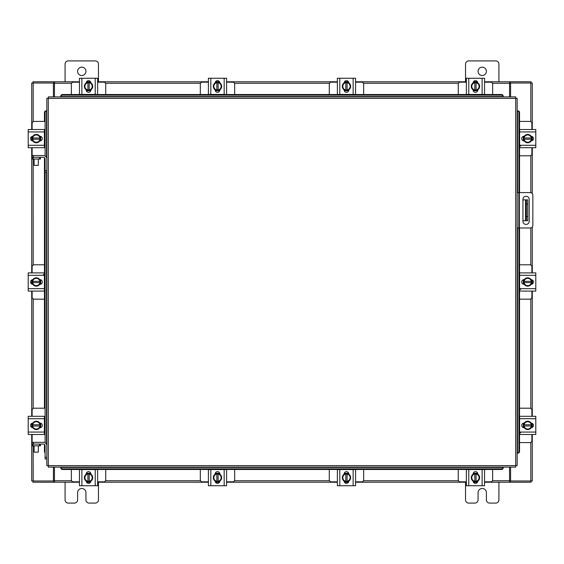 <?xml version="1.0" encoding="UTF-8"?>
<svg xmlns="http://www.w3.org/2000/svg" width="564" height="564" viewBox="0 0 564 564"><rect width="100%" height="100%" fill="white"/><g stroke="black" fill="none" stroke-linecap="round" stroke-linejoin="round"><path stroke-width="0.85" d="M517.167 192.606L530.252 192.606A2.601 2.601 0 0 1 532.853 195.207L532.853 225.374A2.601 2.601 0 0 1 530.252 227.983L517.167 227.983M518.838 227.983L518.838 192.606M529.194 221.299L529.194 199.388A3.13 3.13 0 0 0 526.071 196.258A3.13 3.13 0 0 0 522.941 199.388L522.941 221.299A3.13 3.13 0 0 0 526.071 224.43A3.13 3.13 0 0 0 529.194 221.299M527.692 220.721L525.521 220.721L525.521 199.867L527.692 199.867L527.692 220.721M522.941 220.721L525.521 220.721M527.692 204.034L526.353 204.034L526.353 216.548L527.692 216.548M522.941 199.867L525.521 199.867M526.353 220.721L526.353 216.548M526.353 204.034L526.353 199.867M519.536 155.791L529.878 155.791A2.002 2.002 0 0 0 531.88 153.789L531.88 147.697M531.88 129.508L531.88 123.417A2.002 2.002 0 0 0 529.878 121.415L519.536 121.415M532.127 136.509L532.127 140.697M523.286 140.824L523.286 136.382M531.359 136.587A4.174 4.174 0 0 1 531.359 140.626M531.281 140.753A4.174 4.174 0 0 1 527.784 142.777M527.636 142.777A4.174 4.174 0 0 1 524.132 140.753M524.055 140.626A4.174 4.174 0 0 1 524.055 136.587M524.132 136.453A4.174 4.174 0 0 1 527.636 134.436M527.784 134.436A4.174 4.174 0 0 1 531.281 136.453M529.695 135.536A3.652 3.652 0 0 1 531.309 137.976L531.359 136.502A4.216 4.216 0 0 0 531.359 136.495L527.707 134.394L524.062 136.495A4.216 4.216 0 0 1 524.062 136.495L524.055 139.23L531.309 139.23A3.652 3.652 0 0 1 529.695 141.67L527.707 142.819L524.062 140.711L524.104 139.23A3.652 3.652 0 0 0 525.718 141.67M525.718 135.536A3.652 3.652 0 0 0 524.104 137.976L531.359 137.976L531.359 140.711L529.695 141.67M526.05 135.346A3.652 3.652 0 0 1 529.363 135.346M529.363 141.86A3.652 3.652 0 0 1 526.05 141.86M531.161 136.262A2.348 2.348 0 0 1 533.417 138.603A2.348 2.348 0 0 1 531.161 140.944M520.614 146.111L519.613 146.111M519.613 131.927L519.613 129.508L535.8 129.508L535.8 131.927L519.613 131.927L519.613 145.279L535.8 145.279L535.8 147.697L519.613 147.697L519.613 145.279M524.259 140.951L524.048 140.951A2.348 2.348 0 0 1 521.7 138.603A2.348 2.348 0 0 1 524.048 136.262L524.259 136.262M535.8 131.927L535.8 145.279M524.323 129.508L523.321 129.508M519.613 129.508L521.481 129.508M105.736 94.526L105.736 84.177A2.002 2.002 0 0 0 103.734 82.175L97.642 82.175M79.453 82.175L73.362 82.175A2.002 2.002 0 0 0 71.36 84.177L71.36 94.526M86.454 81.928L90.635 81.928M90.762 90.769L86.327 90.769M86.525 82.697A4.174 4.174 0 0 1 90.564 82.697M90.698 82.774A4.174 4.174 0 0 1 92.715 86.278M92.715 86.426A4.174 4.174 0 0 1 90.698 89.923M90.564 90A4.174 4.174 0 0 1 86.525 90M86.398 89.923A4.174 4.174 0 0 1 84.374 86.426M84.374 86.278A4.174 4.174 0 0 1 86.398 82.774M85.481 84.36A3.652 3.652 0 0 1 87.921 82.746L86.44 82.697A4.216 4.216 0 0 0 86.44 82.704L84.332 86.348L86.44 90L89.175 90L89.175 82.746A3.652 3.652 0 0 1 91.615 84.36L92.757 86.348L90.656 90L89.175 89.951A3.652 3.652 0 0 0 91.615 88.336M85.481 88.336A3.652 3.652 0 0 0 87.921 89.951L87.921 82.697L90.649 82.697L91.615 84.36M85.291 88.005A3.652 3.652 0 0 1 85.291 84.692M91.805 84.692A3.652 3.652 0 0 1 91.805 88.005M86.207 82.901A2.348 2.348 0 0 1 88.548 80.645A2.348 2.348 0 0 1 90.889 82.901M81.872 94.442L79.453 94.442L79.453 78.255L81.872 78.255L81.872 94.442L95.224 94.442L95.224 78.255L97.642 78.255L97.642 94.442L95.224 94.442M90.889 89.803L90.889 90.014A2.348 2.348 0 0 1 88.548 92.355A2.348 2.348 0 0 1 86.2 90.014L86.2 89.803M81.872 78.255L95.224 78.255M97.642 93.441L97.642 94.442M97.642 91.608L97.642 87.653M79.453 87.653L79.453 90.741M79.453 94.442L79.453 92.574M97.642 80.342L97.642 78.255M79.453 78.255L79.453 80.342M492.64 94.526L492.64 84.177A2.002 2.002 0 0 0 490.638 82.175L484.546 82.175M466.357 82.175L460.266 82.175A2.002 2.002 0 0 0 458.264 84.177L458.264 94.526M473.365 81.928L477.546 81.928M477.673 90.769L473.238 90.769M473.436 82.697A4.174 4.174 0 0 1 477.475 82.697M477.602 82.774A4.174 4.174 0 0 1 479.626 86.278M479.626 86.426A4.174 4.174 0 0 1 477.602 89.923M477.475 90A4.174 4.174 0 0 1 473.436 90M473.302 89.923A4.174 4.174 0 0 1 471.285 86.426M471.285 86.278A4.174 4.174 0 0 1 473.302 82.774M472.385 84.36A3.652 3.652 0 0 1 474.825 82.746L473.351 82.697A4.216 4.216 0 0 0 473.344 82.704L471.243 86.348L473.344 90A4.216 4.216 0 0 1 473.344 90L476.079 90L476.079 82.746A3.652 3.652 0 0 1 478.519 84.36L479.668 86.348L477.56 90L476.079 89.951A3.652 3.652 0 0 0 478.519 88.336M472.385 88.336A3.652 3.652 0 0 0 474.825 89.951L474.825 82.697L477.56 82.697L478.519 84.36M472.195 88.005A3.652 3.652 0 0 1 472.195 84.692M478.709 84.692A3.652 3.652 0 0 1 478.709 88.005M473.111 82.901A2.348 2.348 0 0 1 475.452 80.645A2.348 2.348 0 0 1 477.793 82.901M468.776 94.442L466.357 94.442L466.357 78.255L468.776 78.255L468.776 94.442L482.128 94.442L482.128 78.255L484.546 78.255L484.546 94.442L482.128 94.442M477.8 89.803L477.8 90.014A2.348 2.348 0 0 1 475.452 92.355A2.348 2.348 0 0 1 473.111 90.014L473.111 89.803M468.776 78.255L482.128 78.255M484.546 89.739L484.546 87.653M458.264 469.474L458.264 479.823A2.002 2.002 0 0 0 460.266 481.825L466.357 481.825M484.546 481.825L490.638 481.825A2.002 2.002 0 0 0 492.64 479.823L492.64 469.474M477.546 482.072L473.365 482.072M473.238 473.231L477.673 473.231M477.475 481.303A4.174 4.174 0 0 1 473.436 481.303M473.302 481.226A4.174 4.174 0 0 1 471.285 477.722M471.285 477.574A4.174 4.174 0 0 1 473.302 474.077M473.436 474A4.174 4.174 0 0 1 477.475 474M477.602 474.077A4.174 4.174 0 0 1 479.626 477.574M479.626 477.722A4.174 4.174 0 0 1 477.602 481.226M478.519 479.64A3.652 3.652 0 0 1 476.079 481.254L477.56 481.303A4.216 4.216 0 0 0 477.56 481.296L479.668 477.652L477.56 474L474.825 474L474.825 481.254A3.652 3.652 0 0 1 472.385 479.64L471.243 477.652L473.344 474L474.825 474.049A3.652 3.652 0 0 0 472.385 475.663M478.519 475.663A3.652 3.652 0 0 0 476.079 474.049L476.079 481.303L473.351 481.303L472.385 479.64M478.709 475.995A3.652 3.652 0 0 1 478.709 479.308M472.195 479.308A3.652 3.652 0 0 1 472.195 475.995M477.793 481.099A2.348 2.348 0 0 1 475.452 483.355A2.348 2.348 0 0 1 473.111 481.099M482.128 469.558L484.546 469.558L484.546 485.745L482.128 485.745L482.128 469.558L468.776 469.558L468.776 485.745L466.357 485.745L466.357 469.558L468.776 469.558M473.111 474.197L473.111 473.986A2.348 2.348 0 0 1 475.452 471.645A2.348 2.348 0 0 1 477.8 473.986L477.8 474.197M482.128 485.745L468.776 485.745M484.546 476.347L484.546 473.259M484.546 469.558L484.546 471.426M484.546 485.745L484.546 483.658M71.36 469.474L71.36 479.823A2.002 2.002 0 0 0 73.362 481.825L79.453 481.825M97.642 481.825L103.734 481.825A2.002 2.002 0 0 0 105.736 479.823L105.736 469.474M90.635 482.072L86.454 482.072M86.327 473.231L90.762 473.231M90.564 481.303A4.174 4.174 0 0 1 86.525 481.303M86.398 481.226A4.174 4.174 0 0 1 84.374 477.722M84.374 477.574A4.174 4.174 0 0 1 86.398 474.077M86.525 474A4.174 4.174 0 0 1 90.564 474M90.698 474.077A4.174 4.174 0 0 1 92.715 477.574M92.715 477.722A4.174 4.174 0 0 1 90.698 481.226M91.615 479.64A3.652 3.652 0 0 1 89.175 481.254L90.649 481.303A4.216 4.216 0 0 0 90.656 481.296L92.757 477.652L90.656 474A4.216 4.216 0 0 1 90.656 474L87.921 474L87.921 481.254A3.652 3.652 0 0 1 85.481 479.64L84.332 477.652L86.44 474L87.921 474.049A3.652 3.652 0 0 0 85.481 475.663M91.615 475.663A3.652 3.652 0 0 0 89.175 474.049L89.175 481.303L86.44 481.303L85.481 479.64M91.805 475.995A3.652 3.652 0 0 1 91.805 479.308M85.291 479.308A3.652 3.652 0 0 1 85.291 475.995M90.889 481.099A2.348 2.348 0 0 1 88.548 483.355A2.348 2.348 0 0 1 86.207 481.099M95.224 469.558L97.642 469.558L97.642 485.745L95.224 485.745L95.224 469.558L81.872 469.558L81.872 485.745L79.453 485.745L79.453 469.558L81.872 469.558M86.2 474.197L86.2 473.986A2.348 2.348 0 0 1 88.548 471.645A2.348 2.348 0 0 1 90.889 473.986L90.889 474.197M95.224 485.745L81.872 485.745M97.642 469.558L97.642 471.426M45.092 442.775L45.085 170.561L46.833 170.561L46.833 98.369L48.3 98.355L48.314 96.888L515.686 96.888L515.7 98.355L517.167 98.369L517.167 465.631L515.7 465.645L515.686 467.112L48.314 467.112L48.3 465.645L46.833 465.631L46.833 445.75A3.412 3.412 0 0 0 43.421 442.338L33.403 442.338L33.403 444.087M45.085 172.232L46.833 172.232L46.833 170.561L46.833 445.75M517.463 453.111L517.491 453.111A1.671 1.445 -90 0 0 518.908 451.447L519.536 451.447A1.671 1.445 90 0 1 518.119 453.111L518.09 453.111M519.536 112.553L518.908 112.553A1.671 1.445 -90 0 0 517.491 110.889L518.119 110.889A1.671 1.445 90 0 1 519.536 112.553L519.536 192.606M517.463 110.889L518.09 110.889M519.536 227.983L519.536 451.447M518.908 112.553L518.908 192.606M518.908 227.983L518.908 451.447M60.827 467.408L60.827 467.436A1.671 1.445 0 0 0 62.498 468.853L62.498 469.474A1.671 1.445 180 0 1 60.827 468.057L60.827 468.028M501.502 469.474L501.502 468.853A1.671 1.445 0 0 0 503.173 467.436L503.173 468.057A1.671 1.445 180 0 1 501.502 469.474L62.498 469.474M503.173 467.408L503.173 468.028M501.502 468.853L62.498 468.853M503.173 96.592L503.173 96.564A1.671 1.445 180 0 0 501.502 95.147L501.502 94.526A1.671 1.445 0 0 1 503.173 95.943L503.173 95.972M62.498 94.526L62.498 95.147A1.671 1.445 180 0 0 60.827 96.564L60.827 95.943A1.671 1.445 0 0 1 62.498 94.526L501.502 94.526M60.827 96.592L60.827 95.972M62.498 95.147L501.502 95.147M46.537 110.889L46.509 110.889A1.671 1.445 90 0 0 45.092 112.553L44.464 112.553A1.671 1.445 -90 0 1 45.881 110.889L45.91 110.889M45.085 452.814A1.671 1.445 -90 0 1 44.464 451.447L44.464 444.453M44.464 434.238L44.464 416.556M44.464 408.209L44.464 157.659M44.464 147.444L44.464 129.762M44.464 121.415L44.464 112.553M45.092 155.981L45.092 112.553M510.589 467.112L510.589 480.979L532.282 480.979L532.282 434.491M532.282 129.508L532.282 83.021L510.589 83.021L510.589 96.888M53.411 96.888L53.411 83.021L31.718 83.021L31.718 129.508M31.718 434.491L31.718 480.979L53.411 480.979L53.411 467.112M532.282 136.601L532.282 140.612M532.282 147.697L532.282 193.586M532.282 227.003L532.282 272.891M532.282 279.977L532.282 283.988M532.282 291.08L532.282 416.302M532.282 423.388L532.282 427.399M31.718 427.399L31.718 423.388M31.718 416.302L31.718 291.08M31.718 283.988L31.718 279.977M31.718 272.891L31.718 147.697M31.718 140.612L31.718 136.601M79.453 482.227L54.454 482.227L54.454 467.112M509.546 467.112L509.546 482.227L510.166 482.227L510.166 480.979L509.546 480.979M510.589 480.979L510.166 480.979M531.041 480.979L531.041 482.227L510.166 482.227M54.454 480.979L53.834 480.979L53.834 482.227L32.959 482.227L32.959 480.979M53.834 480.979L53.411 480.979M509.546 482.227L484.546 482.227M477.461 482.227L473.45 482.227M466.357 482.227L355.567 482.227M348.481 482.227L344.47 482.227M337.378 482.227L226.587 482.227M219.502 482.227L215.49 482.227M208.398 482.227L97.642 482.227M90.55 482.227L86.539 482.227M53.834 482.227L54.454 482.227M484.546 81.773L509.546 81.773L509.546 96.888M54.454 96.888L54.454 81.773L53.834 81.773L53.834 83.021L54.454 83.021M53.411 83.021L53.834 83.021M32.959 83.021L32.959 81.773L53.834 81.773M509.546 83.021L510.166 83.021L510.166 81.773L531.041 81.773L531.041 83.021M510.166 83.021L510.589 83.021M54.454 81.773L79.453 81.773M86.539 81.773L90.55 81.773M97.642 81.773L208.398 81.773M215.49 81.773L219.502 81.773M226.587 81.773L337.378 81.773M344.47 81.773L348.481 81.773M355.567 81.773L466.357 81.773M473.45 81.773L477.461 81.773M510.166 81.773L509.546 81.773M519.536 442.585L529.878 442.585A2.002 2.002 0 0 0 531.88 440.583L531.88 434.491M531.88 416.302L531.88 410.211A2.002 2.002 0 0 0 529.878 408.209L519.536 408.209M532.127 423.303L532.127 427.491M523.286 427.618L523.286 423.176M531.359 423.374A4.174 4.174 0 0 1 531.359 427.413M531.281 427.547A4.174 4.174 0 0 1 527.784 429.564M527.636 429.564A4.174 4.174 0 0 1 524.132 427.547M524.055 427.413A4.174 4.174 0 0 1 524.055 423.374M524.132 423.247A4.174 4.174 0 0 1 527.636 421.223M527.784 421.223A4.174 4.174 0 0 1 531.281 423.247M529.695 422.33A3.652 3.652 0 0 1 531.309 424.77L531.359 423.289L527.707 421.181L524.062 423.289A4.216 4.216 0 0 1 524.062 423.289L524.055 426.024L531.309 426.024A3.652 3.652 0 0 1 529.695 428.464L527.707 429.606L524.062 427.505L524.104 426.024A3.652 3.652 0 0 0 525.718 428.464M525.718 422.33A3.652 3.652 0 0 0 524.104 424.77L531.359 424.77L531.359 427.498L529.695 428.464M526.05 422.14A3.652 3.652 0 0 1 529.363 422.14M529.363 428.654A3.652 3.652 0 0 1 526.05 428.654M531.161 423.056A2.348 2.348 0 0 1 533.417 425.397A2.348 2.348 0 0 1 531.161 427.738M520.614 432.905L519.613 432.905M519.613 418.721L519.613 416.302L535.8 416.302L535.8 418.721L519.613 418.721L519.613 432.073L535.8 432.073L535.8 434.491L519.613 434.491L519.613 432.073M524.259 427.738L524.048 427.738A2.348 2.348 0 0 1 521.7 425.397A2.348 2.348 0 0 1 524.048 423.049L524.259 423.049M535.8 418.721L535.8 432.073M39.424 159.034L39.424 157.293L40.467 157.293L40.467 159.034L32.12 159.034L32.12 157.293L33.163 157.293L33.177 265.031M39.424 157.293L33.163 157.293M44.683 155.791L45.092 155.791M44.387 147.444L45.092 147.444M40.714 136.382L40.714 140.824M45.092 129.762L44.387 129.762M45.092 121.415L34.122 121.415A2.002 2.002 0 0 0 32.12 123.417L32.12 129.508M31.873 140.697L31.873 136.509M32.12 147.697L32.12 155.544M32.12 155.791L32.12 159.034M32.641 140.626A4.174 4.174 0 0 1 32.641 136.587M32.719 136.453A4.174 4.174 0 0 1 36.216 134.436M36.364 134.436A4.174 4.174 0 0 1 39.868 136.453M39.945 136.587A4.174 4.174 0 0 1 39.945 140.626M39.868 140.753A4.174 4.174 0 0 1 36.364 142.777M36.216 142.777A4.174 4.174 0 0 1 32.719 140.753M34.305 141.67A3.652 3.652 0 0 1 32.691 139.23L32.641 140.711L36.293 142.819L39.938 140.711A4.216 4.216 0 0 1 39.938 140.711L39.945 137.976L32.691 137.976A3.652 3.652 0 0 1 34.305 135.536L36.293 134.394L39.938 136.495L39.896 137.976A3.652 3.652 0 0 0 38.281 135.536M38.281 141.67A3.652 3.652 0 0 0 39.896 139.23L32.641 139.23L32.641 136.502L34.305 135.536M37.95 141.86A3.652 3.652 0 0 1 34.637 141.86M34.637 135.346A3.652 3.652 0 0 1 37.95 135.346M32.839 140.944A2.348 2.348 0 0 1 30.583 138.603A2.348 2.348 0 0 1 32.839 136.262M44.387 145.279L44.387 147.697L28.2 147.697L28.2 145.279L44.387 145.279L44.387 131.927L28.2 131.927L28.2 129.508L44.387 129.508L44.387 131.927M39.741 136.262L39.952 136.262A2.348 2.348 0 0 1 42.3 138.603A2.348 2.348 0 0 1 39.952 140.951L39.741 140.951M28.2 145.279L28.2 131.927M39.424 445.828L39.424 444.087L40.467 444.087L40.467 445.828L32.12 445.828L32.12 444.087L33.163 444.087L33.177 480.979M39.424 444.087L33.163 444.087M44.683 442.585L45.092 442.585M44.387 434.238L45.092 434.238M40.714 423.176L40.714 427.618M45.092 416.556L44.387 416.556M45.092 408.209L34.122 408.209A2.002 2.002 0 0 0 32.12 410.211L32.12 416.302M31.873 427.491L31.873 423.303M32.12 434.491L32.12 442.338M32.12 442.585L32.12 445.828M32.641 427.413A4.174 4.174 0 0 1 32.641 423.374M32.719 423.247A4.174 4.174 0 0 1 36.216 421.223M36.364 421.223A4.174 4.174 0 0 1 39.868 423.247M39.945 423.374A4.174 4.174 0 0 1 39.945 427.413M39.868 427.547A4.174 4.174 0 0 1 36.364 429.564M36.216 429.564A4.174 4.174 0 0 1 32.719 427.547M34.305 428.464A3.652 3.652 0 0 1 32.691 426.024L32.641 427.498A4.216 4.216 0 0 0 32.641 427.505L36.293 429.606L39.938 427.505A4.216 4.216 0 0 1 39.938 427.505L39.945 424.77L32.691 424.77A3.652 3.652 0 0 1 34.305 422.33L36.293 421.181L39.938 423.289L39.896 424.77A3.652 3.652 0 0 0 38.281 422.33M38.281 428.464A3.652 3.652 0 0 0 39.896 426.024L32.641 426.024L32.641 423.289L34.305 422.33M37.95 428.654A3.652 3.652 0 0 1 34.637 428.654M34.637 422.14A3.652 3.652 0 0 1 37.95 422.14M32.839 427.738A2.348 2.348 0 0 1 30.583 425.397A2.348 2.348 0 0 1 32.839 423.056M44.387 432.073L44.387 434.491L28.2 434.491L28.2 432.073L44.387 432.073L44.387 418.721L28.2 418.721L28.2 416.302L44.387 416.302L44.387 418.721M39.741 423.049L39.952 423.049A2.348 2.348 0 0 1 42.3 425.397A2.348 2.348 0 0 1 39.952 427.738L39.741 427.738M28.2 432.073L28.2 418.721M38.31 165.372L34.143 165.372L38.31 165.372L38.31 159.034M34.143 165.372L34.143 159.034M45.085 170.561L45.085 158.963A1.671 1.671 0 0 0 43.421 157.293L40.467 157.293M46.833 158.963A3.412 3.412 0 0 0 43.421 155.544L33.403 155.544L33.403 157.293M32.12 157.293L31.732 157.293L31.732 155.544L33.403 155.544M38.31 452.166L34.143 452.166L38.31 452.166L38.31 445.828M34.143 452.166L34.143 445.828M45.085 457.355L46.833 457.355L46.833 459.025L45.085 459.025L45.085 445.75A1.671 1.671 0 0 0 43.421 444.087L40.467 444.087M32.12 444.087L31.732 444.087L31.732 442.338L33.403 442.338M31.732 442.338L31.732 444.087M77.599 71.346A4.174 4.174 0 0 0 81.773 75.513A4.174 4.174 0 0 0 85.947 71.346A4.174 4.174 0 0 0 81.773 67.172A4.174 4.174 0 0 0 77.599 71.346M98.46 81.773L98.46 64.085A3.172 3.172 0 0 0 95.288 60.912L68.258 60.912A3.172 3.172 0 0 0 65.086 64.085L65.086 81.773M65.086 482.227L65.086 499.916A3.172 3.172 0 0 0 68.258 503.088L74.434 503.088A3.172 3.172 0 0 0 77.599 499.916L77.599 492.654A4.174 4.174 0 0 1 81.773 488.487A4.174 4.174 0 0 1 85.947 492.654L85.947 499.916A3.172 3.172 0 0 0 89.112 503.088L95.288 503.088A3.172 3.172 0 0 0 98.46 499.916L98.46 482.227M478.053 71.346A4.174 4.174 0 0 0 482.227 75.513A4.174 4.174 0 0 0 486.401 71.346A4.174 4.174 0 0 0 482.227 67.172A4.174 4.174 0 0 0 478.053 71.346M498.914 81.773L498.914 64.085A3.172 3.172 0 0 0 495.742 60.912L468.712 60.912A3.172 3.172 0 0 0 465.54 64.085L465.54 81.773M465.54 482.227L465.54 499.916A3.172 3.172 0 0 0 468.712 503.088L474.888 503.088A3.172 3.172 0 0 0 478.053 499.916L478.053 492.654A4.174 4.174 0 0 1 482.227 488.487A4.174 4.174 0 0 1 486.401 492.654L486.401 499.916A3.172 3.172 0 0 0 489.566 503.088L495.742 503.088A3.172 3.172 0 0 0 498.914 499.916L498.914 482.227M329.284 469.474L329.284 479.823A2.002 2.002 0 0 0 331.287 481.825L337.378 481.825M355.567 481.825L361.658 481.825A2.002 2.002 0 0 0 363.66 479.823L363.66 469.474M348.566 482.072L344.385 482.072M344.259 473.231L348.693 473.231M348.496 481.303A4.174 4.174 0 0 1 344.456 481.303M344.322 481.226A4.174 4.174 0 0 1 342.306 477.722M342.306 477.574A4.174 4.174 0 0 1 344.322 474.077M344.456 474A4.174 4.174 0 0 1 348.496 474M348.623 474.077A4.174 4.174 0 0 1 350.646 477.574M350.646 477.722A4.174 4.174 0 0 1 348.623 481.226M349.539 479.64A3.652 3.652 0 0 1 347.1 481.254L348.58 481.303A4.216 4.216 0 0 0 348.58 481.296L350.688 477.652L348.58 474L345.845 474L345.845 481.254A3.652 3.652 0 0 1 343.406 479.64L342.263 477.652L344.364 474L345.845 474.049A3.652 3.652 0 0 0 343.406 475.663M349.539 475.663A3.652 3.652 0 0 0 347.1 474.049L347.1 481.303L344.371 481.303L343.406 479.64M349.729 475.995A3.652 3.652 0 0 1 349.729 479.308M343.215 479.308A3.652 3.652 0 0 1 343.215 475.995M348.813 481.099A2.348 2.348 0 0 1 346.472 483.355A2.348 2.348 0 0 1 344.132 481.099M353.149 469.558L355.567 469.558L355.567 485.745L353.149 485.745L353.149 469.558L339.796 469.558L339.796 485.745L337.378 485.745L337.378 469.558L339.796 469.558M344.132 474.197L344.132 473.986A2.348 2.348 0 0 1 346.472 471.645A2.348 2.348 0 0 1 348.82 473.986L348.82 474.197M353.149 485.745L339.796 485.745M355.567 474.261L355.567 473.259M355.567 485.745L355.567 483.658M200.305 469.474L200.305 479.823A2.002 2.002 0 0 0 202.307 481.825L208.398 481.825M226.587 481.825L232.678 481.825A2.002 2.002 0 0 0 234.68 479.823L234.68 469.474M219.586 482.072L215.399 482.072M215.279 473.231L219.713 473.231M219.516 481.303A4.174 4.174 0 0 1 215.476 481.303M215.342 481.226A4.174 4.174 0 0 1 213.326 477.722M213.326 477.574A4.174 4.174 0 0 1 215.342 474.077M215.476 474A4.174 4.174 0 0 1 219.516 474M219.643 474.077A4.174 4.174 0 0 1 221.666 477.574M221.666 477.722A4.174 4.174 0 0 1 219.643 481.226M220.559 479.64A3.652 3.652 0 0 1 218.12 481.254L219.6 481.303A4.216 4.216 0 0 0 219.6 481.296L221.708 477.652L219.6 474L216.865 474L216.865 481.254A3.652 3.652 0 0 1 214.426 479.64L213.284 477.652L215.385 474L216.865 474.049A3.652 3.652 0 0 0 214.426 475.663M220.559 475.663A3.652 3.652 0 0 0 218.12 474.049L218.12 481.303L215.392 481.303L214.426 479.64M220.75 475.995A3.652 3.652 0 0 1 220.75 479.308M214.235 479.308A3.652 3.652 0 0 1 214.235 475.995M219.833 481.099A2.348 2.348 0 0 1 217.492 483.355A2.348 2.348 0 0 1 215.152 481.099M224.169 469.558L226.587 469.558L226.587 485.745L224.169 485.745L224.169 469.558L210.816 469.558L210.816 485.745L208.398 485.745L208.398 469.558L210.816 469.558M215.152 474.197L215.152 473.986A2.348 2.348 0 0 1 217.492 471.645A2.348 2.348 0 0 1 219.84 473.986L219.84 474.197M224.169 485.745L210.816 485.745M226.587 476.347L226.587 473.259M226.587 485.745L226.587 483.658M363.66 94.526L363.66 84.177A2.002 2.002 0 0 0 361.658 82.175L355.567 82.175M337.378 82.175L331.287 82.175A2.002 2.002 0 0 0 329.284 84.177L329.284 94.526M344.385 81.928L348.566 81.928M348.693 90.769L344.259 90.769M344.456 82.697A4.174 4.174 0 0 1 348.496 82.697M348.623 82.774A4.174 4.174 0 0 1 350.646 86.278M350.646 86.426A4.174 4.174 0 0 1 348.623 89.923M348.496 90A4.174 4.174 0 0 1 344.456 90M344.322 89.923A4.174 4.174 0 0 1 342.306 86.426M342.306 86.278A4.174 4.174 0 0 1 344.322 82.774M343.406 84.36A3.652 3.652 0 0 1 345.845 82.746L344.371 82.697A4.216 4.216 0 0 0 344.364 82.704L342.263 86.348L344.364 90A4.216 4.216 0 0 1 344.364 90L347.1 90L347.1 82.746A3.652 3.652 0 0 1 349.539 84.36L350.688 86.348L348.58 90L347.1 89.951A3.652 3.652 0 0 0 349.539 88.336M343.406 88.336A3.652 3.652 0 0 0 345.845 89.951L345.845 82.697L348.58 82.697L349.539 84.36M343.215 88.005A3.652 3.652 0 0 1 343.215 84.692M349.729 84.692A3.652 3.652 0 0 1 349.729 88.005M344.132 82.901A2.348 2.348 0 0 1 346.472 80.645A2.348 2.348 0 0 1 348.813 82.901M339.796 94.442L337.378 94.442L337.378 78.255L339.796 78.255L339.796 94.442L353.149 94.442L353.149 78.255L355.567 78.255L355.567 94.442L353.149 94.442M348.82 89.803L348.82 90.014A2.348 2.348 0 0 1 346.472 92.355A2.348 2.348 0 0 1 344.132 90.014L344.132 89.803M339.796 78.255L353.149 78.255M355.567 89.739L355.567 87.653M234.68 94.526L234.68 84.177A2.002 2.002 0 0 0 232.678 82.175L226.587 82.175M208.398 82.175L202.307 82.175A2.002 2.002 0 0 0 200.305 84.177L200.305 94.526M215.399 81.928L219.586 81.928M219.713 90.769L215.279 90.769M215.476 82.697A4.174 4.174 0 0 1 219.516 82.697M219.643 82.774A4.174 4.174 0 0 1 221.666 86.278M221.666 86.426A4.174 4.174 0 0 1 219.643 89.923M219.516 90A4.174 4.174 0 0 1 215.476 90M215.342 89.923A4.174 4.174 0 0 1 213.326 86.426M213.326 86.278A4.174 4.174 0 0 1 215.342 82.774M214.426 84.36A3.652 3.652 0 0 1 216.865 82.746L215.392 82.697A4.216 4.216 0 0 0 215.385 82.704L213.284 86.348L215.385 90A4.216 4.216 0 0 1 215.385 90L218.12 90L218.12 82.746A3.652 3.652 0 0 1 220.559 84.36L221.708 86.348L219.6 90L218.12 89.951A3.652 3.652 0 0 0 220.559 88.336M214.426 88.336A3.652 3.652 0 0 0 216.865 89.951L216.865 82.697L219.6 82.697L220.559 84.36M214.235 88.005A3.652 3.652 0 0 1 214.235 84.692M220.75 84.692A3.652 3.652 0 0 1 220.75 88.005M215.152 82.901A2.348 2.348 0 0 1 217.492 80.645A2.348 2.348 0 0 1 219.833 82.901M210.816 94.442L208.398 94.442L208.398 78.255L210.816 78.255L210.816 94.442L224.169 94.442L224.169 78.255L226.587 78.255L226.587 94.442L224.169 94.442M219.84 89.803L219.84 90.014A2.348 2.348 0 0 1 217.492 92.355A2.348 2.348 0 0 1 215.152 90.014L215.152 89.803M210.816 78.255L224.169 78.255M226.587 89.739L226.587 87.653M519.536 299.167L529.878 299.167A2.002 2.002 0 0 0 531.88 297.165L531.88 291.08M531.88 272.891L531.88 266.8A2.002 2.002 0 0 0 529.878 264.798L519.536 264.798M532.127 279.892L532.127 284.073M523.286 284.2L523.286 279.765M531.359 279.963A4.174 4.174 0 0 1 531.359 284.002M531.281 284.136A4.174 4.174 0 0 1 527.784 286.152M527.636 286.152A4.174 4.174 0 0 1 524.132 284.136M524.055 284.002A4.174 4.174 0 0 1 524.055 279.963M524.132 279.836A4.174 4.174 0 0 1 527.636 277.812M527.784 277.812A4.174 4.174 0 0 1 531.281 279.836M529.695 278.919A3.652 3.652 0 0 1 531.309 281.358L531.359 279.878L527.707 277.77L524.062 279.878A4.216 4.216 0 0 1 524.062 279.878L524.055 282.606L531.309 282.606A3.652 3.652 0 0 1 529.695 285.046L527.707 286.195L524.062 284.094L524.104 282.606A3.652 3.652 0 0 0 525.718 285.046M525.718 278.919A3.652 3.652 0 0 0 524.104 281.358L531.359 281.358L531.359 284.087L529.695 285.046M526.05 278.729A3.652 3.652 0 0 1 529.363 278.729M529.363 285.236A3.652 3.652 0 0 1 526.05 285.236M531.161 279.638A2.348 2.348 0 0 1 533.417 281.986A2.348 2.348 0 0 1 531.161 284.327M520.614 289.494L519.613 289.494M519.613 275.31L519.613 272.891L535.8 272.891L535.8 275.31L519.613 275.31L519.613 288.655L535.8 288.655L535.8 291.08L519.613 291.08L519.613 288.655M524.259 284.327L524.048 284.327A2.348 2.348 0 0 1 521.7 281.986A2.348 2.348 0 0 1 524.048 279.638L524.259 279.638M535.8 275.31L535.8 288.655M44.464 264.798L34.122 264.798A2.002 2.002 0 0 0 32.12 266.8L32.12 272.891M32.12 291.08L32.12 297.165A2.002 2.002 0 0 0 34.122 299.167L44.464 299.167M31.873 284.073L31.873 279.892M40.714 279.765L40.714 284.2M32.641 284.002A4.174 4.174 0 0 1 32.641 279.963M32.719 279.836A4.174 4.174 0 0 1 36.216 277.812M36.364 277.812A4.174 4.174 0 0 1 39.868 279.836M39.945 279.963A4.174 4.174 0 0 1 39.945 284.002M39.868 284.136A4.174 4.174 0 0 1 36.364 286.152M36.216 286.152A4.174 4.174 0 0 1 32.719 284.136M34.305 285.046A3.652 3.652 0 0 1 32.691 282.606L32.641 284.087A4.216 4.216 0 0 0 32.641 284.094L36.293 286.195L39.938 284.094A4.216 4.216 0 0 1 39.938 284.094L39.945 281.358L32.691 281.358A3.652 3.652 0 0 1 34.305 278.919L36.293 277.77L39.938 279.878L39.896 281.358A3.652 3.652 0 0 0 38.281 278.919M38.281 285.046A3.652 3.652 0 0 0 39.896 282.606L32.641 282.606L32.641 279.878L34.305 278.919M37.95 285.236A3.652 3.652 0 0 1 34.637 285.236M34.637 278.729A3.652 3.652 0 0 1 37.95 278.729M32.839 284.327A2.348 2.348 0 0 1 30.583 281.986A2.348 2.348 0 0 1 32.839 279.638M43.386 274.478L44.387 274.478M44.387 288.655L44.387 291.08L28.2 291.08L28.2 288.655L44.387 288.655L44.387 275.31L28.2 275.31L28.2 272.891L44.387 272.891L44.387 275.31M39.741 279.638L39.952 279.638A2.348 2.348 0 0 1 42.3 281.986A2.348 2.348 0 0 1 39.952 284.327L39.741 284.327M28.2 288.655L28.2 275.31M519.338 192.606L519.338 227.983M48.3 465.645L515.7 465.645L515.7 98.355L48.3 98.355L48.3 465.645M517.491 453.111L517.491 227.983M517.491 192.606L517.491 110.889M60.827 467.436L503.173 467.436M503.173 96.564L60.827 96.564M46.509 110.889L46.509 157.504M46.509 172.232L46.509 444.298M44.464 451.447L45.085 451.447M530.823 83.021L530.823 121.655M530.823 155.551L530.823 192.669M530.823 227.919L530.823 265.031M530.823 298.934L530.823 408.449M530.823 442.345L530.823 480.979M33.177 408.449L33.177 298.934M33.177 121.655L33.177 83.021M54.454 480.761L71.6 480.761M105.496 480.761L200.544 480.761M234.441 480.761L329.524 480.761M363.42 480.761L458.504 480.761M492.4 480.761L509.546 480.761M509.546 83.239L492.4 83.239M458.504 83.239L363.42 83.239M329.524 83.239L234.441 83.239M200.544 83.239L105.496 83.239M71.6 83.239L54.454 83.239"/></g></svg>
